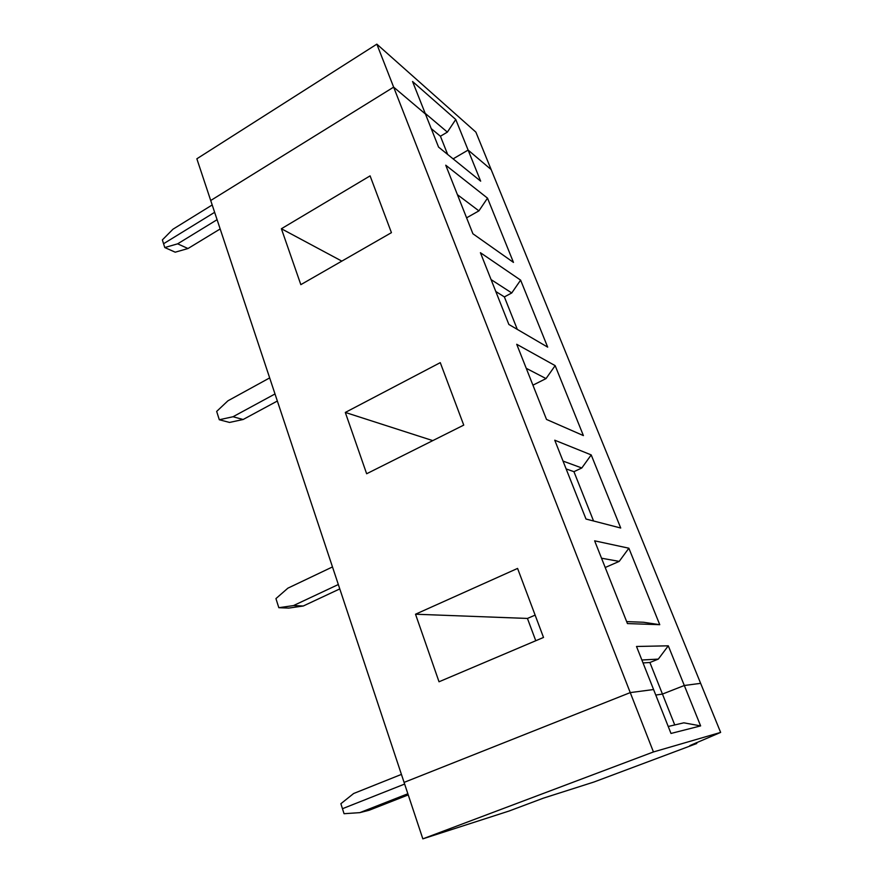 <?xml version="1.0" encoding="UTF-8"?>
<svg xmlns="http://www.w3.org/2000/svg" width="883" height="883" viewBox="0 0 883 883"><rect width="100%" height="100%" fill="white"/><g stroke="black" fill="none" stroke-linecap="round" stroke-linejoin="round"><path stroke-width="1.32" d="M662.449 694.071L655.771 695.053L662.449 694.071L684.314 685.495L700.638 683.343L720.638 732.415L653.442 751.952L422.836 838.85L509.049 811.035L543.376 798.155L593.917 782.029L696.775 743.497L689.855 745.594L720.638 732.415L689.855 745.594L696.775 743.497L593.917 782.029L543.376 798.155L509.049 811.035L422.836 838.85L653.442 751.952L630.252 692.603L653.586 689.535L670.992 733.453L653.586 689.535L630.252 692.603L404.083 782.393L630.252 692.603L653.442 751.952L720.638 732.415L700.638 683.343L684.314 685.495L700.627 725.903L670.992 733.453L700.627 725.903L683.817 722.824L668.232 726.477L683.817 722.824L700.627 725.903L684.314 685.495L662.449 694.071L674.744 724.954L662.449 694.071L684.314 685.495L700.638 683.343L491.136 169.547L468.111 150.077L453.111 158.863L468.111 150.077L455.76 119.492L447.372 132.108L425.176 113.322L447.372 132.108L440.429 136.236L447.372 132.108L455.76 119.492L468.111 150.077L491.136 169.547L475.882 132.13L376.842 44.15L393.641 87.13L210.717 200.507L393.641 87.13L425.44 114.017L393.641 87.13L376.842 44.15L196.854 158.785L210.717 200.507L196.854 158.785L376.842 44.15L475.882 132.13L700.638 683.343L684.314 685.495L668.288 645.815L684.314 685.495L662.449 694.071L649.888 662.504L658.31 659.104L641.875 659.998L658.31 659.104L668.288 645.815L636.511 646.477L668.288 645.815L658.31 659.104L649.888 662.504L662.449 694.071L655.771 695.053L662.449 694.071M342.461 808.707L404.635 784.06L342.461 808.707L344.05 813.707L359.789 812.647L407.858 793.762L359.789 812.647L344.05 813.707L342.461 808.707L404.635 784.06L342.461 808.707L340.882 803.707L342.461 808.707M404.083 782.393L422.836 838.85L404.083 782.393L630.252 692.603L393.641 87.13L210.717 200.507L404.083 782.393L210.717 200.507L393.641 87.13L630.252 692.603L653.586 689.535L636.511 646.477L653.586 689.535L630.252 692.603L404.083 782.393M369.127 810.263L359.789 812.647L369.127 810.263L408.244 794.91L369.127 810.263M696.422 742.636L696.775 743.497L696.422 742.636M431.235 128.62L440.429 136.236L447.681 154.481L440.429 136.236L431.235 128.62M214.635 212.317L163.565 243.73L214.635 212.317L163.565 243.73L162.362 239.911L172.969 229.216L212.196 204.966L172.969 229.216L162.362 239.911L163.565 243.73L214.635 212.317M425.44 114.017L412.56 81.501L455.76 119.492L412.56 81.501L425.44 114.017L393.641 87.13L425.44 114.017L438.564 147.097L425.44 114.017M543.52 637.449L439.028 681.775L415.518 614.215L517.581 568.42L543.52 637.449L517.581 568.42L415.518 614.215L527.438 618.442L535.131 615.12L527.438 618.442L535.771 640.738L527.438 618.442L415.518 614.215L439.028 681.775L543.52 637.449M463.741 425.109L366.644 473.752L345.308 412.438L440.275 362.648L463.741 425.109L440.275 362.648L345.308 412.438L432.78 440.617L345.308 412.438L366.644 473.752L463.741 425.109M391.434 232.659L300.838 284.646L281.39 228.741L370.098 175.872L391.434 232.659L370.098 175.872L281.39 228.741L341.831 261.125L281.39 228.741L300.838 284.646L391.434 232.659M339.778 588.906L303.266 606.003L288.73 608.089L278.818 607.703L275.938 598.597L278.818 607.703L293.487 605.583L338.321 584.524L293.487 605.583L303.266 606.003L339.778 588.906M332.483 566.93L287.902 588.155L275.938 598.597L287.902 588.155L332.483 566.93M303.266 606.003L293.487 605.583L278.818 607.703L288.73 608.089L303.266 606.003M401.423 774.402L353.664 793.497L340.882 803.707L353.664 793.497L401.423 774.402M491.136 169.547L468.111 150.077L480.661 181.158L438.564 147.097L480.661 181.158L468.111 150.077L491.136 169.547M591.202 454.911L620.727 528.023L585.992 519.027L554.756 440.209L591.202 454.911L581.809 467.979L573.939 471.677L566.135 468.928L573.939 471.677L593.564 520.992L573.939 471.677L581.809 467.979L563.023 461.081L581.809 467.979L591.202 454.911L554.756 440.209L585.992 519.027L620.727 528.023L591.202 454.911M628.873 548.211L659.756 624.689L627.438 623.575L594.634 540.826L628.873 548.211L594.634 540.826L627.438 623.575L659.756 624.689L628.873 548.211L619.204 561.389L601.522 558.211L619.204 561.389L628.873 548.211M520.617 280.121L547.681 347.14L508.862 324.458L480.418 252.704L520.617 280.121L511.754 292.957L504.37 296.909L495.805 291.5L504.37 296.909L517.295 329.381L504.37 296.909L511.754 292.957L491.08 279.591L511.754 292.957L520.617 280.121L480.418 252.704L508.862 324.458L547.681 347.14L520.617 280.121M555.153 365.628L583.398 435.595L546.511 419.436L516.721 344.282L555.153 365.628L516.721 344.282L546.511 419.436L583.398 435.595L555.153 365.628L546.025 378.586L526.246 368.31L546.025 378.586L555.153 365.628M487.515 198.145L513.465 262.406L472.913 233.774L445.738 165.198L487.515 198.145L445.738 165.198L472.913 233.774L513.465 262.406L487.515 198.145L478.906 210.871L457.416 194.679L478.906 210.871L487.515 198.145M643.034 662.923L649.888 662.504L643.034 662.923M605.208 567.504L619.204 561.389L605.208 567.504M643.564 622.261L659.756 624.689L643.564 622.261L626.654 621.599L643.564 622.261M277.35 401.025L243.123 419.502L229.525 422.438L219.304 419.745L216.666 411.423L219.304 419.745L233.013 416.743L274.999 393.961L233.013 416.743L243.123 419.502L277.35 401.025M269.668 377.902L227.913 400.816L216.666 411.423L227.913 400.816L269.668 377.902M243.123 419.502L233.013 416.743L219.304 419.745L229.525 422.438L243.123 419.502M532.935 385.165L546.025 378.586L532.935 385.165M453.111 158.863L468.111 150.077L453.111 158.863M220.165 228.962L187.991 248.531L175.22 252.185L164.779 247.549L163.565 243.73L164.779 247.549L177.649 243.829L217.086 219.69L177.649 243.829L187.991 248.531L220.165 228.962M187.991 248.531L177.649 243.829L164.779 247.549L175.22 252.185L187.991 248.531M466.599 217.825L478.906 210.871L466.599 217.825"/></g></svg>
